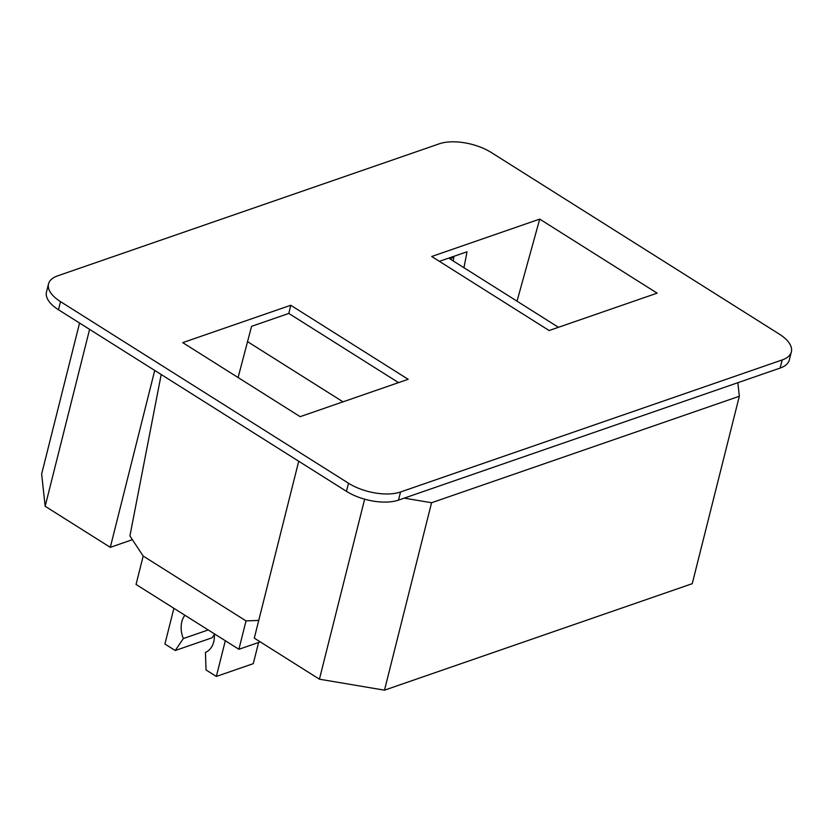 <?xml version="1.0" encoding="UTF-8"?>
<svg xmlns="http://www.w3.org/2000/svg" width="833" height="833" viewBox="0 0 833 833"><rect width="100%" height="100%" fill="white"/><g stroke="black" fill="none" stroke-linecap="round" stroke-linejoin="round"><path stroke-width="1.25" d="M404.213 498.134L431.567 502.747L739.329 396.258L692.244 583.683L384.492 690.172L319.424 679.197L254.294 638.13L298.724 461.232M132.395 539.69L110.3 547.343L45.159 506.266L41.65 474.008L79.562 323.058M453.808 257.355L449.747 258.761L558.454 327.296M247.349 341.52L343.019 401.839M739.329 396.258L737.851 382.701M431.567 502.747L384.492 690.172M364.646 499.175L319.424 679.197M89.589 329.379L45.159 506.266M154.73 370.446L110.3 547.343M290.748 305.263L182.729 342.634L300.151 416.667L408.17 379.296L290.748 305.263L288.822 313.437L251.576 326.328L238.092 377.547M539.722 219.11L657.143 293.154L549.124 330.524L431.702 256.491L539.722 219.11L517.022 301.182M439.397 261.343L467.011 251.785L463.95 267.716M48.522 283.928L46.481 292.039A37.745 17.472 14.1 0 0 58.477 309.751L346.455 491.335A37.745 17.472 -165.9 0 0 398.507 500.112L780.125 368.071A37.745 17.472 14.1 0 0 789.309 359.971L791.35 351.859A37.745 17.472 14.1 0 0 779.365 334.148L491.376 152.564A37.745 17.472 -165.9 0 0 439.324 143.797L57.706 275.827A37.745 17.472 14.1 0 0 48.522 283.928A37.745 17.472 14.1 0 0 60.517 301.64L348.496 483.223L346.455 491.335M453.131 260.896L454.016 256.283M348.496 483.223A37.745 17.472 -165.9 0 0 400.548 491.991L782.166 359.95A37.745 17.472 14.1 0 0 791.35 351.859M258.594 642.482L253.274 663.662L216.341 676.438L225.316 640.733M214.3 633.788A21.939 15.879 -109.1 0 1 205.439 652.385L206.032 669.94L216.341 676.438M214.352 634.517L212.165 637.745L175.232 650.521L183.333 638.547L208.208 629.946M173.889 608.309L164.913 644.013L175.232 650.521M184.905 615.254A21.939 15.879 -109.1 0 0 183.333 638.547M260.271 641.899L238.894 649.292L246.027 620.897L258.74 620.429M161.196 374.527L129.917 535.942L143.182 556.048L136.05 584.443L238.894 649.292M246.027 620.897L143.182 556.048M398.549 382.628L288.822 313.437M60.517 301.64L58.477 309.751M782.166 359.95L780.125 368.071M400.548 491.991L398.507 500.112"/></g></svg>
